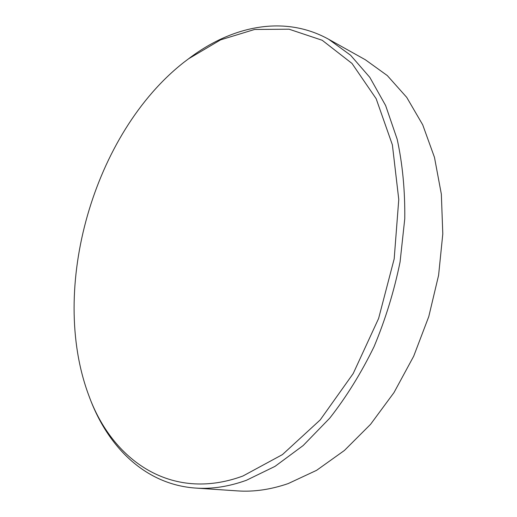 <?xml version="1.0" encoding="UTF-8"?>
<svg xmlns="http://www.w3.org/2000/svg" width="517" height="517" viewBox="0 0 517 517"><rect width="100%" height="100%" fill="white"/><g stroke="black" fill="none" stroke-linecap="round" stroke-linejoin="round"><path stroke-width="0.78" d="M88.691 395.169L89.635 397.683C107.943 447.147 145.361 484.584 195.626 488.074L237.51 490.892C253.763 492.035 270.662 489.593 288.208 483.576L316.604 470.328L344.406 450.469L370.566 424.321L394.006 392.558L413.697 356.2L428.774 316.591L438.597 275.283L442.798 233.93L441.344 194.133L434.474 157.362L422.706 124.797L406.711 97.351L387.311 75.579L365.338 59.752L328.683 39.286C284.634 14.819 232.863 25.811 190.553 57.297L183.923 62.292C93.68 132.985 48.902 288.415 88.691 395.169C111.898 459.82 170.94 502.524 242.919 476.015L282.444 454.598L320.21 419.914L353.214 373.532L378.612 318.459L394.187 258.862L398.769 199.484L392.384 144.863L376.156 98.702L352.006 63.455L322.207 40.274L289.055 29.198L254.616 29.469L220.61 39.848L188.388 58.893M195.626 488.074C211.815 489.218 228.734 486.626 246.37 480.299L274.992 466.386L303.156 445.551L329.781 418.117C346.468 396.798 361.221 372.983 374.049 346.674C385.482 319.332 394.154 291.09 400.074 261.957L404.766 218.775C405.089 190.54 402.556 164.012 397.166 139.189L385.637 105.558L369.829 77.382L350.558 55.209L328.683 39.286"/></g></svg>

